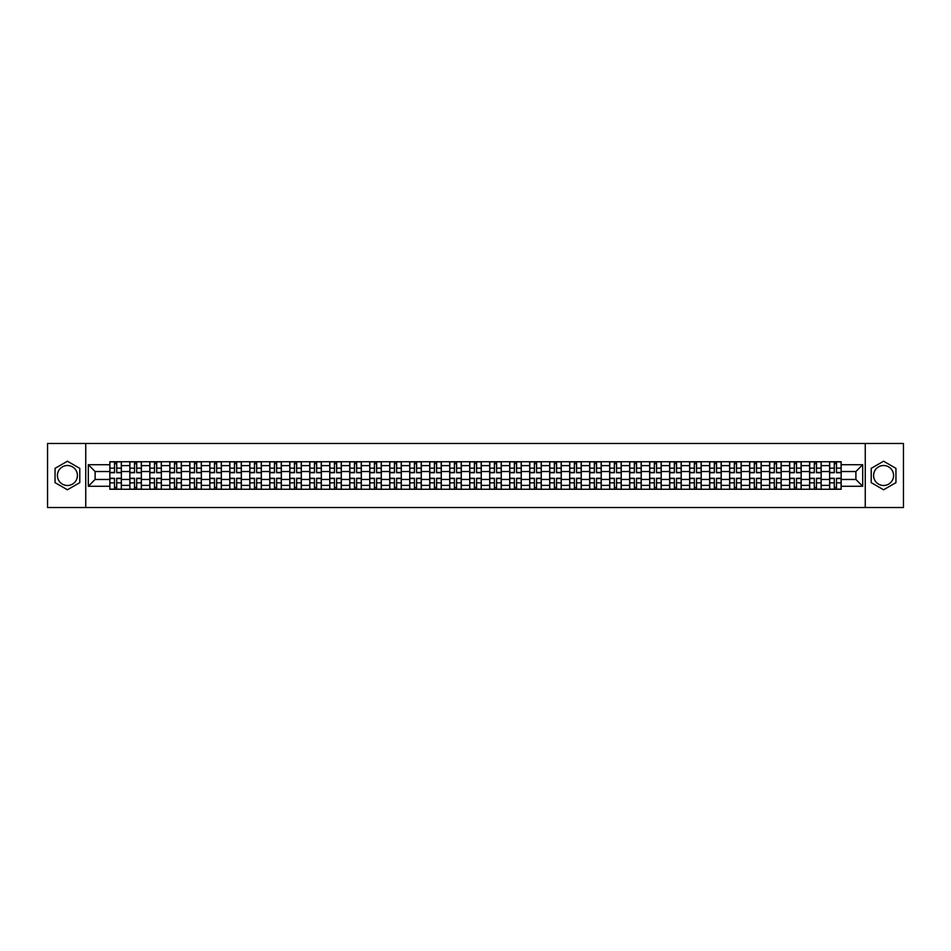 <?xml version="1.0" encoding="UTF-8"?>
<svg xmlns="http://www.w3.org/2000/svg" width="951" height="951" viewBox="0 0 951 951"><rect width="100%" height="100%" fill="white"/><g stroke="black" fill="none" stroke-linecap="round" stroke-linejoin="round"><path stroke-width="1.43" d="M67.414 485.497A9.997 9.997 0 0 1 57.417 475.5A9.997 9.997 0 0 1 67.414 465.503A9.997 9.997 0 0 1 77.411 475.5A9.997 9.997 0 0 1 67.414 485.497M883.586 485.497A9.997 9.997 0 0 1 873.589 475.5A9.997 9.997 0 0 1 883.586 465.503A9.997 9.997 0 0 1 893.583 475.5A9.997 9.997 0 0 1 883.586 485.497M865.255 507.537L903.45 507.537L903.45 443.463L47.55 443.463L47.55 507.537L865.255 507.537L865.255 443.463M129.835 489.278L129.835 465.633L121.371 465.633L121.371 489.278M121.371 465.633L121.371 461.722M129.835 465.633L129.835 461.722M141.366 461.722L141.366 489.278M149.83 489.278L149.83 461.722M161.361 461.722L161.361 489.278M169.825 489.278L169.825 461.722M181.356 461.722L181.356 489.278M189.82 489.278L189.82 461.722M201.35 461.722L201.35 489.278M209.814 489.278L209.814 461.722M221.345 461.722L221.345 489.278M229.809 489.278L229.809 461.722M241.34 461.722L241.34 489.278M249.792 489.278L249.792 461.722M261.335 461.722L261.335 489.278M269.787 489.278L269.787 461.722M281.33 461.722L281.33 489.278M289.782 489.278L289.782 461.722M301.324 461.722L301.324 489.278M309.776 489.278L309.776 461.722M321.319 461.722L321.319 489.278M329.771 489.278L329.771 461.722M341.314 461.722L341.314 489.278M349.766 489.278L349.766 461.722M361.309 461.722L361.309 489.278M369.761 489.278L369.761 461.722M381.292 461.722L381.292 489.278M389.755 489.278L389.755 461.722M401.286 461.722L401.286 489.278M409.75 489.278L409.75 461.722M421.281 461.722L421.281 489.278M429.745 489.278L429.745 461.722M441.276 461.722L441.276 489.278M449.74 489.278L449.74 461.722M461.271 461.722L461.271 489.278M469.735 489.278L469.735 461.722M481.265 461.722L481.265 489.278M489.729 489.278L489.729 461.722M501.26 461.722L501.26 489.278M509.724 489.278L509.724 461.722M521.255 461.722L521.255 489.278M529.719 489.278L529.719 461.722M541.25 461.722L541.25 489.278M549.714 489.278L549.714 461.722M561.245 461.722L561.245 489.278M569.708 489.278L569.708 461.722M581.239 461.722L581.239 489.278M589.691 489.278L589.691 461.722M601.234 461.722L601.234 489.278M609.686 489.278L609.686 461.722M621.229 461.722L621.229 489.278M629.681 489.278L629.681 461.722M641.224 461.722L641.224 489.278M649.676 489.278L649.676 461.722M661.218 461.722L661.218 489.278M669.67 489.278L669.67 461.722M681.213 461.722L681.213 489.278M689.665 489.278L689.665 461.722M701.208 461.722L701.208 489.278M709.66 489.278L709.66 461.722M721.191 461.722L721.191 489.278M729.655 489.278L729.655 461.722M741.186 461.722L741.186 489.278M749.65 489.278L749.65 461.722M761.18 461.722L761.18 489.278M769.644 489.278L769.644 461.722M781.175 461.722L781.175 489.278M789.639 489.278L789.639 461.722M801.17 461.722L801.17 489.278M809.634 489.278L809.634 461.722M821.165 461.722L821.165 489.278M829.629 489.278L829.629 461.722M829.629 479.47L821.165 479.47M809.634 479.47L801.17 479.47M789.639 479.47L781.175 479.47M769.644 479.47L761.18 479.47M749.65 479.47L741.186 479.47M729.655 479.47L721.191 479.47M709.66 479.47L701.208 479.47M689.665 479.47L681.213 479.47M669.67 479.47L661.218 479.47M649.676 479.47L641.224 479.47M629.681 479.47L621.229 479.47M609.686 479.47L601.234 479.47M589.691 479.47L581.239 479.47M569.708 479.47L561.245 479.47M549.714 479.47L541.25 479.47M529.719 479.47L521.255 479.47M509.724 479.47L501.26 479.47M489.729 479.47L481.265 479.47M469.735 479.47L461.271 479.47M449.74 479.47L441.276 479.47M429.745 479.47L421.281 479.47M409.75 479.47L401.286 479.47M389.755 479.47L381.292 479.47M369.761 479.47L361.309 479.47M349.766 479.47L341.314 479.47M329.771 479.47L321.319 479.47M309.776 479.47L301.324 479.47M289.782 479.47L281.33 479.47M269.787 479.47L261.335 479.47M249.792 479.47L241.34 479.47M229.809 479.47L221.345 479.47M209.814 479.47L201.35 479.47M189.82 479.47L181.356 479.47M169.825 479.47L161.361 479.47M149.83 479.47L141.366 479.47M129.835 479.47L121.371 479.47M829.629 471.53L821.165 471.53M809.634 471.53L801.17 471.53M789.639 471.53L781.175 471.53M769.644 471.53L761.18 471.53M749.65 471.53L741.186 471.53M729.655 471.53L721.191 471.53M709.66 471.53L701.208 471.53M689.665 471.53L681.213 471.53M669.67 471.53L661.218 471.53M649.676 471.53L641.224 471.53M629.681 471.53L621.229 471.53M609.686 471.53L601.234 471.53M589.691 471.53L581.239 471.53M569.708 471.53L561.245 471.53M549.714 471.53L541.25 471.53M529.719 471.53L521.255 471.53M509.724 471.53L501.26 471.53M489.729 471.53L481.265 471.53M469.735 471.53L461.271 471.53M449.74 471.53L441.276 471.53M429.745 471.53L421.281 471.53M409.75 471.53L401.286 471.53M389.755 471.53L381.292 471.53M369.761 471.53L361.309 471.53M349.766 471.53L341.314 471.53M329.771 471.53L321.319 471.53M309.776 471.53L301.324 471.53M289.782 471.53L281.33 471.53M269.787 471.53L261.335 471.53M249.792 471.53L241.34 471.53M229.809 471.53L221.345 471.53M209.814 471.53L201.35 471.53M189.82 471.53L181.356 471.53M169.825 471.53L161.361 471.53M149.83 471.53L141.366 471.53M129.835 471.53L121.371 471.53M95.1 479.47L109.841 479.47L109.841 471.53L95.1 471.53L95.1 479.47L88.312 486.27L88.312 464.73L109.841 464.73L109.841 471.53M841.159 471.53L841.159 479.47L855.9 479.47L855.9 471.53L841.159 471.53L841.159 461.722L109.841 461.722L109.841 464.73M841.159 464.73L862.688 464.73L862.688 486.27L841.159 486.27L841.159 479.47M109.841 479.47L109.841 489.278L841.159 489.278L841.159 486.27M109.841 486.27L88.312 486.27M85.745 507.537L85.745 443.463M79.789 468.356L67.414 461.223L55.051 468.356L55.051 482.644L67.414 489.777L79.789 482.644L79.789 468.356M895.949 468.356L883.586 461.223L871.211 468.356L871.211 482.644L883.586 489.777L895.949 482.644L895.949 468.356M116.7 487.352L114.512 487.352M114.512 463.648L116.7 463.648M136.694 487.352L134.507 487.352M134.507 463.648L136.694 463.648M156.689 487.352L154.502 487.352M154.502 463.648L156.689 463.648M176.684 487.352L174.497 487.352M174.497 463.648L176.684 463.648M196.667 487.352L194.491 487.352M194.491 463.648L196.667 463.648M216.662 487.352L214.486 487.352M214.486 463.648L216.662 463.648M236.656 487.352L234.481 487.352M234.481 463.648L236.656 463.648M256.651 487.352L254.476 487.352M254.476 463.648L256.651 463.648M276.646 487.352L274.47 487.352M274.47 463.648L276.646 463.648M296.641 487.352L294.465 487.352M294.465 463.648L296.641 463.648M316.635 487.352L314.46 487.352M314.46 463.648L316.635 463.648M336.63 487.352L334.455 487.352M334.455 463.648L336.63 463.648M356.625 487.352L354.45 487.352M354.45 463.648L356.625 463.648M376.62 487.352L374.444 487.352M374.444 463.648L376.62 463.648M396.615 487.352L394.439 487.352M394.439 463.648L396.615 463.648M416.609 487.352L414.434 487.352M414.434 463.648L416.609 463.648M436.604 487.352L434.417 487.352M434.417 463.648L436.604 463.648M456.599 487.352L454.412 487.352M454.412 463.648L456.599 463.648M476.594 487.352L474.406 487.352M474.406 463.648L476.594 463.648M496.588 487.352L494.401 487.352M494.401 463.648L496.588 463.648M516.583 487.352L514.396 487.352M514.396 463.648L516.583 463.648M536.566 487.352L534.391 487.352M534.391 463.648L536.566 463.648M556.561 487.352L554.385 487.352M554.385 463.648L556.561 463.648M576.556 487.352L574.38 487.352M574.38 463.648L576.556 463.648M596.55 487.352L594.375 487.352M594.375 463.648L596.55 463.648M616.545 487.352L614.37 487.352M614.37 463.648L616.545 463.648M636.54 487.352L634.365 487.352M634.365 463.648L636.54 463.648M656.535 487.352L654.359 487.352M654.359 463.648L656.535 463.648M676.53 487.352L674.354 487.352M674.354 463.648L676.53 463.648M696.524 487.352L694.349 487.352M694.349 463.648L696.524 463.648M716.519 487.352L714.344 487.352M714.344 463.648L716.519 463.648M736.514 487.352L734.338 487.352M734.338 463.648L736.514 463.648M756.509 487.352L754.333 487.352M754.333 463.648L756.509 463.648M776.503 487.352L774.316 487.352M774.316 463.648L776.503 463.648M796.498 487.352L794.311 487.352M794.311 463.648L796.498 463.648M816.493 487.352L814.306 487.352M814.306 463.648L816.493 463.648M836.488 487.352L834.3 487.352M834.3 463.648L836.488 463.648M88.312 464.73L95.1 471.53M855.9 479.47L862.688 486.27M855.9 471.53L862.688 464.73M116.7 472.742L116.7 461.853L121.312 461.853L121.312 472.742L116.7 472.742M114.512 463.517L116.7 463.517M114.512 461.853L109.9 461.853L109.9 472.742L114.512 472.742L114.512 461.853L116.7 461.853M114.512 478.258L114.512 489.147L109.9 489.147L109.9 478.258L114.512 478.258M116.7 487.483L114.512 487.483M116.7 489.147L121.312 489.147L121.312 478.258L116.7 478.258L116.7 489.147L114.512 489.147M136.694 472.742L136.694 461.853L141.307 461.853L141.307 472.742L136.694 472.742M134.507 463.517L136.694 463.517M134.507 461.853L129.895 461.853L129.895 472.742L134.507 472.742L134.507 461.853L136.694 461.853M156.689 472.742L156.689 461.853L161.301 461.853L161.301 472.742L156.689 472.742M154.502 463.517L156.689 463.517M154.502 461.853L149.889 461.853L149.889 472.742L154.502 472.742L154.502 461.853L156.689 461.853M176.684 472.742L176.684 461.853L181.296 461.853L181.296 472.742L176.684 472.742M174.497 463.517L176.684 463.517M174.497 461.853L169.884 461.853L169.884 472.742L174.497 472.742L174.497 461.853L176.684 461.853M134.507 478.258L134.507 489.147L129.895 489.147L129.895 478.258L134.507 478.258M136.694 487.483L134.507 487.483M136.694 489.147L141.307 489.147L141.307 478.258L136.694 478.258L136.694 489.147L134.507 489.147M154.502 478.258L154.502 489.147L149.889 489.147L149.889 478.258L154.502 478.258M156.689 487.483L154.502 487.483M156.689 489.147L161.301 489.147L161.301 478.258L156.689 478.258L156.689 489.147L154.502 489.147M174.497 478.258L174.497 489.147L169.884 489.147L169.884 478.258L174.497 478.258M176.684 487.483L174.497 487.483M176.684 489.147L181.296 489.147L181.296 478.258L176.684 478.258L176.684 489.147L174.497 489.147M196.667 472.742L196.667 461.853L201.291 461.853L201.291 472.742L196.667 472.742M194.491 463.517L196.667 463.517M194.491 461.853L189.879 461.853L189.879 472.742L194.491 472.742L194.491 461.853L196.667 461.853M216.662 472.742L216.662 461.853L221.286 461.853L221.286 472.742L216.662 472.742M214.486 463.517L216.662 463.517M214.486 461.853L209.874 461.853L209.874 472.742L214.486 472.742L214.486 461.853L216.662 461.853M194.491 478.258L194.491 489.147L189.879 489.147L189.879 478.258L194.491 478.258M196.667 487.483L194.491 487.483M196.667 489.147L201.291 489.147L201.291 478.258L196.667 478.258L196.667 489.147L194.491 489.147M214.486 478.258L214.486 489.147L209.874 489.147L209.874 478.258L214.486 478.258M216.662 487.483L214.486 487.483M216.662 489.147L221.286 489.147L221.286 478.258L216.662 478.258L216.662 489.147L214.486 489.147M236.656 472.742L236.656 461.853L241.269 461.853L241.269 472.742L236.656 472.742M234.481 463.517L236.656 463.517M234.481 461.853L229.869 461.853L229.869 472.742L234.481 472.742L234.481 461.853L236.656 461.853M256.651 472.742L256.651 461.853L261.263 461.853L261.263 472.742L256.651 472.742M254.476 463.517L256.651 463.517M254.476 461.853L249.863 461.853L249.863 472.742L254.476 472.742L254.476 461.853L256.651 461.853M276.646 472.742L276.646 461.853L281.258 461.853L281.258 472.742L276.646 472.742M274.47 463.517L276.646 463.517M274.47 461.853L269.858 461.853L269.858 472.742L274.47 472.742L274.47 461.853L276.646 461.853M296.641 472.742L296.641 461.853L301.253 461.853L301.253 472.742L296.641 472.742M294.465 463.517L296.641 463.517M294.465 461.853L289.853 461.853L289.853 472.742L294.465 472.742L294.465 461.853L296.641 461.853M316.635 472.742L316.635 461.853L321.248 461.853L321.248 472.742L316.635 472.742M314.46 463.517L316.635 463.517M314.46 461.853L309.848 461.853L309.848 472.742L314.46 472.742L314.46 461.853L316.635 461.853M336.63 472.742L336.63 461.853L341.243 461.853L341.243 472.742L336.63 472.742M334.455 463.517L336.63 463.517M334.455 461.853L329.842 461.853L329.842 472.742L334.455 472.742L334.455 461.853L336.63 461.853M356.625 472.742L356.625 461.853L361.237 461.853L361.237 472.742L356.625 472.742M354.45 463.517L356.625 463.517M354.45 461.853L349.837 461.853L349.837 472.742L354.45 472.742L354.45 461.853L356.625 461.853M376.62 472.742L376.62 461.853L381.232 461.853L381.232 472.742L376.62 472.742M374.444 463.517L376.62 463.517M374.444 461.853L369.832 461.853L369.832 472.742L374.444 472.742L374.444 461.853L376.62 461.853M234.481 478.258L234.481 489.147L229.869 489.147L229.869 478.258L234.481 478.258M236.656 487.483L234.481 487.483M236.656 489.147L241.269 489.147L241.269 478.258L236.656 478.258L236.656 489.147L234.481 489.147M254.476 478.258L254.476 489.147L249.863 489.147L249.863 478.258L254.476 478.258M256.651 487.483L254.476 487.483M256.651 489.147L261.263 489.147L261.263 478.258L256.651 478.258L256.651 489.147L254.476 489.147M274.47 478.258L274.47 489.147L269.858 489.147L269.858 478.258L274.47 478.258M276.646 487.483L274.47 487.483M276.646 489.147L281.258 489.147L281.258 478.258L276.646 478.258L276.646 489.147L274.47 489.147M294.465 478.258L294.465 489.147L289.853 489.147L289.853 478.258L294.465 478.258M296.641 487.483L294.465 487.483M296.641 489.147L301.253 489.147L301.253 478.258L296.641 478.258L296.641 489.147L294.465 489.147M314.46 478.258L314.46 489.147L309.848 489.147L309.848 478.258L314.46 478.258M316.635 487.483L314.46 487.483M316.635 489.147L321.248 489.147L321.248 478.258L316.635 478.258L316.635 489.147L314.46 489.147M334.455 478.258L334.455 489.147L329.842 489.147L329.842 478.258L334.455 478.258M336.63 487.483L334.455 487.483M336.63 489.147L341.243 489.147L341.243 478.258L336.63 478.258L336.63 489.147L334.455 489.147M354.45 478.258L354.45 489.147L349.837 489.147L349.837 478.258L354.45 478.258M356.625 487.483L354.45 487.483M356.625 489.147L361.237 489.147L361.237 478.258L356.625 478.258L356.625 489.147L354.45 489.147M374.444 478.258L374.444 489.147L369.832 489.147L369.832 478.258L374.444 478.258M376.62 487.483L374.444 487.483M376.62 489.147L381.232 489.147L381.232 478.258L376.62 478.258L376.62 489.147L374.444 489.147M396.615 472.742L396.615 461.853L401.227 461.853L401.227 472.742L396.615 472.742M394.439 463.517L396.615 463.517M394.439 461.853L389.815 461.853L389.815 472.742L394.439 472.742L394.439 461.853L396.615 461.853M416.609 472.742L416.609 461.853L421.222 461.853L421.222 472.742L416.609 472.742M414.434 463.517L416.609 463.517M414.434 461.853L409.81 461.853L409.81 472.742L414.434 472.742L414.434 461.853L416.609 461.853M436.604 472.742L436.604 461.853L441.216 461.853L441.216 472.742L436.604 472.742M434.417 463.517L436.604 463.517M434.417 461.853L429.804 461.853L429.804 472.742L434.417 472.742L434.417 461.853L436.604 461.853M456.599 472.742L456.599 461.853L461.211 461.853L461.211 472.742L456.599 472.742M454.412 463.517L456.599 463.517M454.412 461.853L449.799 461.853L449.799 472.742L454.412 472.742L454.412 461.853L456.599 461.853M476.594 472.742L476.594 461.853L481.206 461.853L481.206 472.742L476.594 472.742M474.406 463.517L476.594 463.517M474.406 461.853L469.794 461.853L469.794 472.742L474.406 472.742L474.406 461.853L476.594 461.853M496.588 472.742L496.588 461.853L501.201 461.853L501.201 472.742L496.588 472.742M494.401 463.517L496.588 463.517M494.401 461.853L489.789 461.853L489.789 472.742L494.401 472.742L494.401 461.853L496.588 461.853M516.583 472.742L516.583 461.853L521.196 461.853L521.196 472.742L516.583 472.742M514.396 463.517L516.583 463.517M514.396 461.853L509.784 461.853L509.784 472.742L514.396 472.742L514.396 461.853L516.583 461.853M536.566 472.742L536.566 461.853L541.19 461.853L541.19 472.742L536.566 472.742M534.391 463.517L536.566 463.517M534.391 461.853L529.778 461.853L529.778 472.742L534.391 472.742L534.391 461.853L536.566 461.853M556.561 472.742L556.561 461.853L561.185 461.853L561.185 472.742L556.561 472.742M554.385 463.517L556.561 463.517M554.385 461.853L549.773 461.853L549.773 472.742L554.385 472.742L554.385 461.853L556.561 461.853M576.556 472.742L576.556 461.853L581.168 461.853L581.168 472.742L576.556 472.742M574.38 463.517L576.556 463.517M574.38 461.853L569.768 461.853L569.768 472.742L574.38 472.742L574.38 461.853L576.556 461.853M596.55 472.742L596.55 461.853L601.163 461.853L601.163 472.742L596.55 472.742M594.375 463.517L596.55 463.517M594.375 461.853L589.763 461.853L589.763 472.742L594.375 472.742L594.375 461.853L596.55 461.853M616.545 472.742L616.545 461.853L621.158 461.853L621.158 472.742L616.545 472.742M614.37 463.517L616.545 463.517M614.37 461.853L609.757 461.853L609.757 472.742L614.37 472.742L614.37 461.853L616.545 461.853M636.54 472.742L636.54 461.853L641.152 461.853L641.152 472.742L636.54 472.742M634.365 463.517L636.54 463.517M634.365 461.853L629.752 461.853L629.752 472.742L634.365 472.742L634.365 461.853L636.54 461.853M656.535 472.742L656.535 461.853L661.147 461.853L661.147 472.742L656.535 472.742M654.359 463.517L656.535 463.517M654.359 461.853L649.747 461.853L649.747 472.742L654.359 472.742L654.359 461.853L656.535 461.853M676.53 472.742L676.53 461.853L681.142 461.853L681.142 472.742L676.53 472.742M674.354 463.517L676.53 463.517M674.354 461.853L669.742 461.853L669.742 472.742L674.354 472.742L674.354 461.853L676.53 461.853M394.439 478.258L394.439 489.147L389.815 489.147L389.815 478.258L394.439 478.258M396.615 487.483L394.439 487.483M396.615 489.147L401.227 489.147L401.227 478.258L396.615 478.258L396.615 489.147L394.439 489.147M414.434 478.258L414.434 489.147L409.81 489.147L409.81 478.258L414.434 478.258M416.609 487.483L414.434 487.483M416.609 489.147L421.222 489.147L421.222 478.258L416.609 478.258L416.609 489.147L414.434 489.147M434.417 478.258L434.417 489.147L429.804 489.147L429.804 478.258L434.417 478.258M436.604 487.483L434.417 487.483M436.604 489.147L441.216 489.147L441.216 478.258L436.604 478.258L436.604 489.147L434.417 489.147M454.412 478.258L454.412 489.147L449.799 489.147L449.799 478.258L454.412 478.258M456.599 487.483L454.412 487.483M456.599 489.147L461.211 489.147L461.211 478.258L456.599 478.258L456.599 489.147L454.412 489.147M474.406 478.258L474.406 489.147L469.794 489.147L469.794 478.258L474.406 478.258M476.594 487.483L474.406 487.483M476.594 489.147L481.206 489.147L481.206 478.258L476.594 478.258L476.594 489.147L474.406 489.147M494.401 478.258L494.401 489.147L489.789 489.147L489.789 478.258L494.401 478.258M496.588 487.483L494.401 487.483M496.588 489.147L501.201 489.147L501.201 478.258L496.588 478.258L496.588 489.147L494.401 489.147M514.396 478.258L514.396 489.147L509.784 489.147L509.784 478.258L514.396 478.258M516.583 487.483L514.396 487.483M516.583 489.147L521.196 489.147L521.196 478.258L516.583 478.258L516.583 489.147L514.396 489.147M534.391 478.258L534.391 489.147L529.778 489.147L529.778 478.258L534.391 478.258M536.566 487.483L534.391 487.483M536.566 489.147L541.19 489.147L541.19 478.258L536.566 478.258L536.566 489.147L534.391 489.147M554.385 478.258L554.385 489.147L549.773 489.147L549.773 478.258L554.385 478.258M556.561 487.483L554.385 487.483M556.561 489.147L561.185 489.147L561.185 478.258L556.561 478.258L556.561 489.147L554.385 489.147M574.38 478.258L574.38 489.147L569.768 489.147L569.768 478.258L574.38 478.258M576.556 487.483L574.38 487.483M576.556 489.147L581.168 489.147L581.168 478.258L576.556 478.258L576.556 489.147L574.38 489.147M594.375 478.258L594.375 489.147L589.763 489.147L589.763 478.258L594.375 478.258M596.55 487.483L594.375 487.483M596.55 489.147L601.163 489.147L601.163 478.258L596.55 478.258L596.55 489.147L594.375 489.147M614.37 478.258L614.37 489.147L609.757 489.147L609.757 478.258L614.37 478.258M616.545 487.483L614.37 487.483M616.545 489.147L621.158 489.147L621.158 478.258L616.545 478.258L616.545 489.147L614.37 489.147M634.365 478.258L634.365 489.147L629.752 489.147L629.752 478.258L634.365 478.258M636.54 487.483L634.365 487.483M636.54 489.147L641.152 489.147L641.152 478.258L636.54 478.258L636.54 489.147L634.365 489.147M654.359 478.258L654.359 489.147L649.747 489.147L649.747 478.258L654.359 478.258M656.535 487.483L654.359 487.483M656.535 489.147L661.147 489.147L661.147 478.258L656.535 478.258L656.535 489.147L654.359 489.147M674.354 478.258L674.354 489.147L669.742 489.147L669.742 478.258L674.354 478.258M676.53 487.483L674.354 487.483M676.53 489.147L681.142 489.147L681.142 478.258L676.53 478.258L676.53 489.147L674.354 489.147M696.524 472.742L696.524 461.853L701.137 461.853L701.137 472.742L696.524 472.742M694.349 463.517L696.524 463.517M694.349 461.853L689.737 461.853L689.737 472.742L694.349 472.742L694.349 461.853L696.524 461.853M694.349 478.258L694.349 489.147L689.737 489.147L689.737 478.258L694.349 478.258M696.524 487.483L694.349 487.483M696.524 489.147L701.137 489.147L701.137 478.258L696.524 478.258L696.524 489.147L694.349 489.147M716.519 472.742L716.519 461.853L721.131 461.853L721.131 472.742L716.519 472.742M714.344 463.517L716.519 463.517M714.344 461.853L709.731 461.853L709.731 472.742L714.344 472.742L714.344 461.853L716.519 461.853M714.344 478.258L714.344 489.147L709.731 489.147L709.731 478.258L714.344 478.258M716.519 487.483L714.344 487.483M716.519 489.147L721.131 489.147L721.131 478.258L716.519 478.258L716.519 489.147L714.344 489.147M736.514 472.742L736.514 461.853L741.126 461.853L741.126 472.742L736.514 472.742M734.338 463.517L736.514 463.517M734.338 461.853L729.714 461.853L729.714 472.742L734.338 472.742L734.338 461.853L736.514 461.853M734.338 478.258L734.338 489.147L729.714 489.147L729.714 478.258L734.338 478.258M736.514 487.483L734.338 487.483M736.514 489.147L741.126 489.147L741.126 478.258L736.514 478.258L736.514 489.147L734.338 489.147M756.509 472.742L756.509 461.853L761.121 461.853L761.121 472.742L756.509 472.742M754.333 463.517L756.509 463.517M754.333 461.853L749.709 461.853L749.709 472.742L754.333 472.742L754.333 461.853L756.509 461.853M754.333 478.258L754.333 489.147L749.709 489.147L749.709 478.258L754.333 478.258M756.509 487.483L754.333 487.483M756.509 489.147L761.121 489.147L761.121 478.258L756.509 478.258L756.509 489.147L754.333 489.147M776.503 472.742L776.503 461.853L781.116 461.853L781.116 472.742L776.503 472.742M774.316 463.517L776.503 463.517M774.316 461.853L769.704 461.853L769.704 472.742L774.316 472.742L774.316 461.853L776.503 461.853M774.316 478.258L774.316 489.147L769.704 489.147L769.704 478.258L774.316 478.258M776.503 487.483L774.316 487.483M776.503 489.147L781.116 489.147L781.116 478.258L776.503 478.258L776.503 489.147L774.316 489.147M796.498 472.742L796.498 461.853L801.111 461.853L801.111 472.742L796.498 472.742M794.311 463.517L796.498 463.517M794.311 461.853L789.699 461.853L789.699 472.742L794.311 472.742L794.311 461.853L796.498 461.853M794.311 478.258L794.311 489.147L789.699 489.147L789.699 478.258L794.311 478.258M796.498 487.483L794.311 487.483M796.498 489.147L801.111 489.147L801.111 478.258L796.498 478.258L796.498 489.147L794.311 489.147M816.493 472.742L816.493 461.853L821.105 461.853L821.105 472.742L816.493 472.742M814.306 463.517L816.493 463.517M814.306 461.853L809.693 461.853L809.693 472.742L814.306 472.742L814.306 461.853L816.493 461.853M814.306 478.258L814.306 489.147L809.693 489.147L809.693 478.258L814.306 478.258M816.493 487.483L814.306 487.483M816.493 489.147L821.105 489.147L821.105 478.258L816.493 478.258L816.493 489.147L814.306 489.147M836.488 472.742L836.488 461.853L841.1 461.853L841.1 472.742L836.488 472.742M834.3 463.517L836.488 463.517M834.3 461.853L829.688 461.853L829.688 472.742L834.3 472.742L834.3 461.853L836.488 461.853M834.3 478.258L834.3 489.147L829.688 489.147L829.688 478.258L834.3 478.258M836.488 487.483L834.3 487.483M836.488 489.147L841.1 489.147L841.1 478.258L836.488 478.258L836.488 489.147L834.3 489.147M809.634 465.633L801.17 465.633M789.639 465.633L781.175 465.633M769.644 465.633L761.18 465.633M749.65 465.633L741.186 465.633M729.655 465.633L721.191 465.633M709.66 465.633L701.208 465.633M689.665 465.633L681.213 465.633M669.67 465.633L661.218 465.633M649.676 465.633L641.224 465.633M629.681 465.633L621.229 465.633M609.686 465.633L601.234 465.633M589.691 465.633L581.239 465.633M569.708 465.633L561.245 465.633M549.714 465.633L541.25 465.633M529.719 465.633L521.255 465.633M509.724 465.633L501.26 465.633M489.729 465.633L481.265 465.633M469.735 465.633L461.271 465.633M449.74 465.633L441.276 465.633M429.745 465.633L421.281 465.633M409.75 465.633L401.286 465.633M389.755 465.633L381.292 465.633M369.761 465.633L361.309 465.633M349.766 465.633L341.314 465.633M329.771 465.633L321.319 465.633M309.776 465.633L301.324 465.633M289.782 465.633L281.33 465.633M269.787 465.633L261.335 465.633M249.792 465.633L241.34 465.633M229.809 465.633L221.345 465.633M209.814 465.633L201.35 465.633M189.82 465.633L181.356 465.633M169.825 465.633L161.361 465.633M149.83 465.633L141.366 465.633M829.629 465.633L821.165 465.633M809.634 485.367L801.17 485.367M789.639 485.367L781.175 485.367M769.644 485.367L761.18 485.367M749.65 485.367L741.186 485.367M729.655 485.367L721.191 485.367M709.66 485.367L701.208 485.367M689.665 485.367L681.213 485.367M669.67 485.367L661.218 485.367M649.676 485.367L641.224 485.367M629.681 485.367L621.229 485.367M609.686 485.367L601.234 485.367M589.691 485.367L581.239 485.367M569.708 485.367L561.245 485.367M549.714 485.367L541.25 485.367M529.719 485.367L521.255 485.367M509.724 485.367L501.26 485.367M489.729 485.367L481.265 485.367M469.735 485.367L461.271 485.367M449.74 485.367L441.276 485.367M429.745 485.367L421.281 485.367M409.75 485.367L401.286 485.367M389.755 485.367L381.292 485.367M369.761 485.367L361.309 485.367M349.766 485.367L341.314 485.367M329.771 485.367L321.319 485.367M309.776 485.367L301.324 485.367M289.782 485.367L281.33 485.367M269.787 485.367L261.335 485.367M249.792 485.367L241.34 485.367M229.809 485.367L221.345 485.367M209.814 485.367L201.35 485.367M189.82 485.367L181.356 485.367M169.825 485.367L161.361 485.367M149.83 485.367L141.366 485.367M129.835 485.367L121.371 485.367M829.629 485.367L821.165 485.367M116.7 472.469L121.312 472.469M116.7 468.142L121.312 468.142M109.9 472.469L114.512 472.469M109.9 468.142L114.512 468.142M114.512 478.531L109.9 478.531M114.512 482.858L109.9 482.858M121.312 478.531L116.7 478.531M121.312 482.858L116.7 482.858M136.694 472.469L141.307 472.469M136.694 468.142L141.307 468.142M129.895 472.469L134.507 472.469M129.895 468.142L134.507 468.142M156.689 472.469L161.301 472.469M156.689 468.142L161.301 468.142M149.889 472.469L154.502 472.469M149.889 468.142L154.502 468.142M176.684 472.469L181.296 472.469M176.684 468.142L181.296 468.142M169.884 472.469L174.497 472.469M169.884 468.142L174.497 468.142M134.507 478.531L129.895 478.531M134.507 482.858L129.895 482.858M141.307 478.531L136.694 478.531M141.307 482.858L136.694 482.858M154.502 478.531L149.889 478.531M154.502 482.858L149.889 482.858M161.301 478.531L156.689 478.531M161.301 482.858L156.689 482.858M174.497 478.531L169.884 478.531M174.497 482.858L169.884 482.858M181.296 478.531L176.684 478.531M181.296 482.858L176.684 482.858M196.667 472.469L201.291 472.469M196.667 468.142L201.291 468.142M189.879 472.469L194.491 472.469M189.879 468.142L194.491 468.142M216.662 472.469L221.286 472.469M216.662 468.142L221.286 468.142M209.874 472.469L214.486 472.469M209.874 468.142L214.486 468.142M194.491 478.531L189.879 478.531M194.491 482.858L189.879 482.858M201.291 478.531L196.667 478.531M201.291 482.858L196.667 482.858M214.486 478.531L209.874 478.531M214.486 482.858L209.874 482.858M221.286 478.531L216.662 478.531M221.286 482.858L216.662 482.858M236.656 472.469L241.269 472.469M236.656 468.142L241.269 468.142M229.869 472.469L234.481 472.469M229.869 468.142L234.481 468.142M256.651 472.469L261.263 472.469M256.651 468.142L261.263 468.142M249.863 472.469L254.476 472.469M249.863 468.142L254.476 468.142M276.646 472.469L281.258 472.469M276.646 468.142L281.258 468.142M269.858 472.469L274.47 472.469M269.858 468.142L274.47 468.142M296.641 472.469L301.253 472.469M296.641 468.142L301.253 468.142M289.853 472.469L294.465 472.469M289.853 468.142L294.465 468.142M316.635 472.469L321.248 472.469M316.635 468.142L321.248 468.142M309.848 472.469L314.46 472.469M309.848 468.142L314.46 468.142M336.63 472.469L341.243 472.469M336.63 468.142L341.243 468.142M329.842 472.469L334.455 472.469M329.842 468.142L334.455 468.142M356.625 472.469L361.237 472.469M356.625 468.142L361.237 468.142M349.837 472.469L354.45 472.469M349.837 468.142L354.45 468.142M376.62 472.469L381.232 472.469M376.62 468.142L381.232 468.142M369.832 472.469L374.444 472.469M369.832 468.142L374.444 468.142M234.481 478.531L229.869 478.531M234.481 482.858L229.869 482.858M241.269 478.531L236.656 478.531M241.269 482.858L236.656 482.858M254.476 478.531L249.863 478.531M254.476 482.858L249.863 482.858M261.263 478.531L256.651 478.531M261.263 482.858L256.651 482.858M274.47 478.531L269.858 478.531M274.47 482.858L269.858 482.858M281.258 478.531L276.646 478.531M281.258 482.858L276.646 482.858M294.465 478.531L289.853 478.531M294.465 482.858L289.853 482.858M301.253 478.531L296.641 478.531M301.253 482.858L296.641 482.858M314.46 478.531L309.848 478.531M314.46 482.858L309.848 482.858M321.248 478.531L316.635 478.531M321.248 482.858L316.635 482.858M334.455 478.531L329.842 478.531M334.455 482.858L329.842 482.858M341.243 478.531L336.63 478.531M341.243 482.858L336.63 482.858M354.45 478.531L349.837 478.531M354.45 482.858L349.837 482.858M361.237 478.531L356.625 478.531M361.237 482.858L356.625 482.858M374.444 478.531L369.832 478.531M374.444 482.858L369.832 482.858M381.232 478.531L376.62 478.531M381.232 482.858L376.62 482.858M396.615 472.469L401.227 472.469M396.615 468.142L401.227 468.142M389.815 472.469L394.439 472.469M389.815 468.142L394.439 468.142M416.609 472.469L421.222 472.469M416.609 468.142L421.222 468.142M409.81 472.469L414.434 472.469M409.81 468.142L414.434 468.142M436.604 472.469L441.216 472.469M436.604 468.142L441.216 468.142M429.804 472.469L434.417 472.469M429.804 468.142L434.417 468.142M456.599 472.469L461.211 472.469M456.599 468.142L461.211 468.142M449.799 472.469L454.412 472.469M449.799 468.142L454.412 468.142M476.594 472.469L481.206 472.469M476.594 468.142L481.206 468.142M469.794 472.469L474.406 472.469M469.794 468.142L474.406 468.142M496.588 472.469L501.201 472.469M496.588 468.142L501.201 468.142M489.789 472.469L494.401 472.469M489.789 468.142L494.401 468.142M516.583 472.469L521.196 472.469M516.583 468.142L521.196 468.142M509.784 472.469L514.396 472.469M509.784 468.142L514.396 468.142M536.566 472.469L541.19 472.469M536.566 468.142L541.19 468.142M529.778 472.469L534.391 472.469M529.778 468.142L534.391 468.142M556.561 472.469L561.185 472.469M556.561 468.142L561.185 468.142M549.773 472.469L554.385 472.469M549.773 468.142L554.385 468.142M576.556 472.469L581.168 472.469M576.556 468.142L581.168 468.142M569.768 472.469L574.38 472.469M569.768 468.142L574.38 468.142M596.55 472.469L601.163 472.469M596.55 468.142L601.163 468.142M589.763 472.469L594.375 472.469M589.763 468.142L594.375 468.142M616.545 472.469L621.158 472.469M616.545 468.142L621.158 468.142M609.757 472.469L614.37 472.469M609.757 468.142L614.37 468.142M636.54 472.469L641.152 472.469M636.54 468.142L641.152 468.142M629.752 472.469L634.365 472.469M629.752 468.142L634.365 468.142M656.535 472.469L661.147 472.469M656.535 468.142L661.147 468.142M649.747 472.469L654.359 472.469M649.747 468.142L654.359 468.142M676.53 472.469L681.142 472.469M676.53 468.142L681.142 468.142M669.742 472.469L674.354 472.469M669.742 468.142L674.354 468.142M394.439 478.531L389.815 478.531M394.439 482.858L389.815 482.858M401.227 478.531L396.615 478.531M401.227 482.858L396.615 482.858M414.434 478.531L409.81 478.531M414.434 482.858L409.81 482.858M421.222 478.531L416.609 478.531M421.222 482.858L416.609 482.858M434.417 478.531L429.804 478.531M434.417 482.858L429.804 482.858M441.216 478.531L436.604 478.531M441.216 482.858L436.604 482.858M454.412 478.531L449.799 478.531M454.412 482.858L449.799 482.858M461.211 478.531L456.599 478.531M461.211 482.858L456.599 482.858M474.406 478.531L469.794 478.531M474.406 482.858L469.794 482.858M481.206 478.531L476.594 478.531M481.206 482.858L476.594 482.858M494.401 478.531L489.789 478.531M494.401 482.858L489.789 482.858M501.201 478.531L496.588 478.531M501.201 482.858L496.588 482.858M514.396 478.531L509.784 478.531M514.396 482.858L509.784 482.858M521.196 478.531L516.583 478.531M521.196 482.858L516.583 482.858M534.391 478.531L529.778 478.531M534.391 482.858L529.778 482.858M541.19 478.531L536.566 478.531M541.19 482.858L536.566 482.858M554.385 478.531L549.773 478.531M554.385 482.858L549.773 482.858M561.185 478.531L556.561 478.531M561.185 482.858L556.561 482.858M574.38 478.531L569.768 478.531M574.38 482.858L569.768 482.858M581.168 478.531L576.556 478.531M581.168 482.858L576.556 482.858M594.375 478.531L589.763 478.531M594.375 482.858L589.763 482.858M601.163 478.531L596.55 478.531M601.163 482.858L596.55 482.858M614.37 478.531L609.757 478.531M614.37 482.858L609.757 482.858M621.158 478.531L616.545 478.531M621.158 482.858L616.545 482.858M634.365 478.531L629.752 478.531M634.365 482.858L629.752 482.858M641.152 478.531L636.54 478.531M641.152 482.858L636.54 482.858M654.359 478.531L649.747 478.531M654.359 482.858L649.747 482.858M661.147 478.531L656.535 478.531M661.147 482.858L656.535 482.858M674.354 478.531L669.742 478.531M674.354 482.858L669.742 482.858M681.142 478.531L676.53 478.531M681.142 482.858L676.53 482.858M696.524 472.469L701.137 472.469M696.524 468.142L701.137 468.142M689.737 472.469L694.349 472.469M689.737 468.142L694.349 468.142M694.349 478.531L689.737 478.531M694.349 482.858L689.737 482.858M701.137 478.531L696.524 478.531M701.137 482.858L696.524 482.858M716.519 472.469L721.131 472.469M716.519 468.142L721.131 468.142M709.731 472.469L714.344 472.469M709.731 468.142L714.344 468.142M714.344 478.531L709.731 478.531M714.344 482.858L709.731 482.858M721.131 478.531L716.519 478.531M721.131 482.858L716.519 482.858M736.514 472.469L741.126 472.469M736.514 468.142L741.126 468.142M729.714 472.469L734.338 472.469M729.714 468.142L734.338 468.142M734.338 478.531L729.714 478.531M734.338 482.858L729.714 482.858M741.126 478.531L736.514 478.531M741.126 482.858L736.514 482.858M756.509 472.469L761.121 472.469M756.509 468.142L761.121 468.142M749.709 472.469L754.333 472.469M749.709 468.142L754.333 468.142M754.333 478.531L749.709 478.531M754.333 482.858L749.709 482.858M761.121 478.531L756.509 478.531M761.121 482.858L756.509 482.858M776.503 472.469L781.116 472.469M776.503 468.142L781.116 468.142M769.704 472.469L774.316 472.469M769.704 468.142L774.316 468.142M774.316 478.531L769.704 478.531M774.316 482.858L769.704 482.858M781.116 478.531L776.503 478.531M781.116 482.858L776.503 482.858M796.498 472.469L801.111 472.469M796.498 468.142L801.111 468.142M789.699 472.469L794.311 472.469M789.699 468.142L794.311 468.142M794.311 478.531L789.699 478.531M794.311 482.858L789.699 482.858M801.111 478.531L796.498 478.531M801.111 482.858L796.498 482.858M816.493 472.469L821.105 472.469M816.493 468.142L821.105 468.142M809.693 472.469L814.306 472.469M809.693 468.142L814.306 468.142M814.306 478.531L809.693 478.531M814.306 482.858L809.693 482.858M821.105 478.531L816.493 478.531M821.105 482.858L816.493 482.858M836.488 472.469L841.1 472.469M836.488 468.142L841.1 468.142M829.688 472.469L834.3 472.469M829.688 468.142L834.3 468.142M834.3 478.531L829.688 478.531M834.3 482.858L829.688 482.858M841.1 478.531L836.488 478.531M841.1 482.858L836.488 482.858"/></g></svg>
